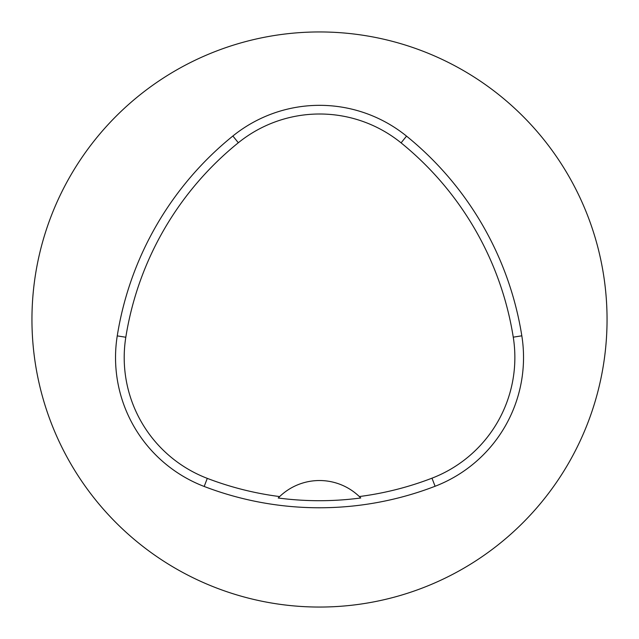 <?xml version="1.0" encoding="UTF-8"?>
<svg xmlns="http://www.w3.org/2000/svg" width="639" height="639" viewBox="0 0 639 639"><rect width="100%" height="100%" fill="white"/><g stroke="black" fill="none" stroke-linecap="round" stroke-linejoin="round"><path stroke-width="0.96" d="M278.213 498.005A314.987 314.987 0 0 0 360.763 497.981L359.326 496.551A57.51 57.51 0 0 0 279.65 496.575L278.213 498.005A57.51 57.51 0 0 1 279.427 496.791M359.549 496.767A57.51 57.51 0 0 1 360.763 497.981M279.65 496.575A313.39 313.39 0 0 1 207.292 478.371A129.358 129.358 0 0 1 125.811 337.248A313.39 313.39 0 0 1 238.323 142.753A129.358 129.358 0 0 1 401.076 142.864A313.39 313.39 0 0 1 513.261 337.168A129.358 129.358 0 0 1 431.98 478.18A313.39 313.39 0 0 1 359.326 496.551M435.095 486.263A322.056 322.056 0 0 1 204.184 486.463A138.024 138.024 0 0 1 117.249 335.882A322.056 322.056 0 0 1 232.876 136.003A138.024 138.024 0 0 1 406.54 136.131A322.056 322.056 0 0 1 521.823 335.81A138.024 138.024 0 0 1 435.095 486.263L431.98 478.18M31.95 319.5A287.55 287.55 0 0 1 463.275 70.474A287.55 287.55 0 0 1 463.275 568.526A287.55 287.55 0 0 1 31.95 319.5M207.292 478.371L204.184 486.463M125.811 337.248L117.249 335.882M513.261 337.168L521.823 335.81M401.076 142.864L406.54 136.131M238.323 142.753L232.876 136.003"/></g></svg>
